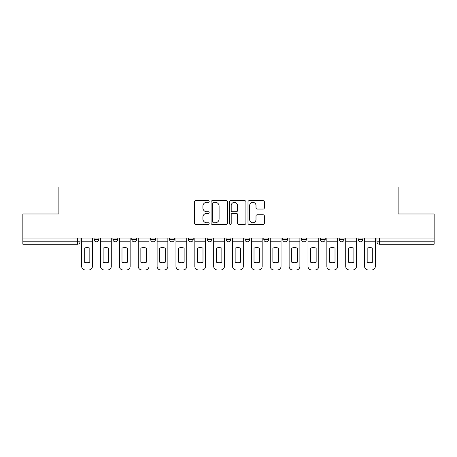<?xml version="1.0" encoding="UTF-8"?>
<svg xmlns="http://www.w3.org/2000/svg" width="457" height="457" viewBox="0 0 457 457"><rect width="100%" height="100%" fill="white"/><g stroke="black" fill="none" stroke-linecap="round" stroke-linejoin="round"><path stroke-width="0.69" d="M209.157 201.503A0.828 0.828 0 0 0 208.323 200.674L195.716 200.674A1.188 1.188 0 0 0 194.528 201.863L194.528 223.222A1.188 1.188 0 0 0 195.716 224.41L208.323 224.41A0.828 0.828 0 0 0 209.157 223.576A0.828 0.828 0 0 0 208.323 222.748L206.695 222.748A3.799 3.799 0 0 1 202.897 218.949L202.897 217.172A3.799 3.799 0 0 1 206.695 213.373L208.323 213.373A0.828 0.828 0 0 0 209.157 212.539A0.828 0.828 0 0 0 208.323 211.711L206.695 211.711A3.799 3.799 0 0 1 202.897 207.912L202.897 206.136A3.799 3.799 0 0 1 206.695 202.337L208.323 202.337A0.828 0.828 0 0 0 209.157 201.503M301.523 238.051L301.523 239.382L306.361 239.382A2.416 2.416 0 0 1 303.939 241.799A2.416 2.416 0 0 1 301.523 239.382L301.523 238.051M244.941 238.051L244.941 239.382L249.779 239.382A2.416 2.416 0 0 1 247.363 241.799A2.416 2.416 0 0 1 244.941 239.382L244.941 238.051M207.221 238.051L207.221 239.382L212.059 239.382A2.416 2.416 0 0 1 209.637 241.799A2.416 2.416 0 0 1 207.221 239.382L207.221 238.051M188.364 238.051L188.364 239.382L193.197 239.382A2.416 2.416 0 0 1 190.78 241.799A2.416 2.416 0 0 1 188.364 239.382L188.364 238.051M150.639 238.051L150.639 239.382L155.477 239.382A2.416 2.416 0 0 1 153.061 241.799A2.416 2.416 0 0 1 150.639 239.382L150.639 238.051M263.181 209.043A1.188 1.188 0 0 0 264.369 207.855L264.369 201.863A1.188 1.188 0 0 0 263.181 200.674L249.179 200.674A1.188 1.188 0 0 0 247.991 201.863L247.991 223.222A1.188 1.188 0 0 0 249.179 224.41L263.181 224.41A1.188 1.188 0 0 0 264.369 223.222L264.369 215.984A1.188 1.188 0 0 0 263.181 214.796L257.188 214.796A1.188 1.188 0 0 0 256 215.984L256 219.571A3.176 3.176 0 0 1 252.83 222.748A3.176 3.176 0 0 1 249.653 219.571L249.653 205.507A3.176 3.176 0 0 1 252.83 202.337A3.176 3.176 0 0 1 256 205.507L256 207.855A1.188 1.188 0 0 0 257.188 209.043L263.181 209.043M22.85 238.051L22.85 213.99L58.879 213.99L58.879 187.033L398.121 187.033L398.121 213.99L434.15 213.99L434.15 238.051L22.85 238.051L22.85 241.799L80.038 241.799L80.038 238.051L80.038 241.799A2.416 2.416 0 0 1 77.616 244.215L22.85 244.215L22.85 241.799M227.46 201.863A1.188 1.188 0 0 0 226.272 200.674L212.271 200.674A1.188 1.188 0 0 0 211.083 201.863L211.083 223.222A1.188 1.188 0 0 0 212.271 224.41L226.272 224.41A1.188 1.188 0 0 0 227.46 223.222L227.46 201.863M230.728 200.674L244.729 200.674A1.188 1.188 0 0 1 245.917 201.863L245.917 223.222A1.188 1.188 0 0 1 244.729 224.41L238.737 224.41A1.188 1.188 0 0 1 237.549 223.222L237.549 214.562A1.188 1.188 0 0 0 236.36 213.373L232.385 213.373A1.188 1.188 0 0 0 231.202 214.562L231.202 223.576A0.828 0.828 0 0 1 230.368 224.41A0.828 0.828 0 0 1 229.54 223.576L229.54 201.863A1.188 1.188 0 0 1 230.728 200.674M376.962 238.051L376.962 241.799L434.15 241.799L434.15 244.215L379.384 244.215A2.416 2.416 0 0 1 376.962 241.799M434.15 238.051L434.15 241.799M362.938 238.051L362.938 239.382A2.416 2.416 0 0 1 360.522 241.799A2.416 2.416 0 0 1 358.105 239.382L362.938 239.382M358.105 238.051L358.105 239.382M344.081 238.051L344.081 239.382A2.416 2.416 0 0 1 341.665 241.799A2.416 2.416 0 0 1 339.243 239.382A2.416 2.416 0 0 0 341.665 241.799M339.243 238.051L339.243 239.382L344.081 239.382M325.218 238.051L325.218 239.382A2.416 2.416 0 0 1 322.802 241.799A2.416 2.416 0 0 1 320.386 239.382A2.416 2.416 0 0 0 322.802 241.799M320.386 238.051L320.386 239.382L325.218 239.382M306.361 238.051L306.361 239.382A2.416 2.416 0 0 1 303.939 241.799M287.499 238.051L287.499 239.382A2.416 2.416 0 0 1 285.082 241.799A2.416 2.416 0 0 1 282.66 239.382L287.499 239.382M282.66 238.051L282.66 239.382M268.636 238.051L268.636 239.382A2.416 2.416 0 0 1 266.22 241.799A2.416 2.416 0 0 1 263.803 239.382L268.636 239.382L268.636 238.051M263.803 238.051L263.803 239.382M249.779 238.051L249.779 239.382M230.916 238.051L230.916 239.382A2.416 2.416 0 0 1 228.5 241.799A2.416 2.416 0 0 1 226.084 239.382L230.916 239.382L230.916 238.051M226.084 238.051L226.084 239.382M212.059 238.051L212.059 239.382L212.059 238.051M193.197 239.382L193.197 238.051L193.197 239.382A2.416 2.416 0 0 1 190.78 241.799M174.34 238.051L174.34 239.382A2.416 2.416 0 0 1 171.918 241.799A2.416 2.416 0 0 1 169.501 239.382A2.416 2.416 0 0 0 171.918 241.799A2.416 2.416 0 0 0 174.34 239.382L174.34 238.051M169.501 238.051L169.501 239.382L174.34 239.382M155.477 238.051L155.477 239.382M136.614 238.051L136.614 239.382A2.416 2.416 0 0 1 134.198 241.799A2.416 2.416 0 0 1 131.782 239.382A2.416 2.416 0 0 0 134.198 241.799A2.416 2.416 0 0 0 136.614 239.382L131.782 239.382L131.782 238.051M112.919 238.051L112.919 239.382L117.757 239.382L117.757 238.051L117.757 239.382A2.416 2.416 0 0 1 115.335 241.799A2.416 2.416 0 0 1 112.919 239.382A2.416 2.416 0 0 0 115.335 241.799M94.062 238.051L94.062 239.382L98.895 239.382L98.895 238.051L98.895 239.382A2.416 2.416 0 0 1 96.478 241.799A2.416 2.416 0 0 1 94.062 239.382A2.416 2.416 0 0 0 96.478 241.799M77.616 238.051L77.616 244.215A2.416 2.416 0 0 0 80.038 241.799M213.579 202.337A0.828 0.828 0 0 0 212.745 203.165L212.745 221.913A0.828 0.828 0 0 0 213.579 222.748L215.298 222.748A3.799 3.799 0 0 0 219.097 218.949L219.097 206.136A3.799 3.799 0 0 0 215.298 202.337L213.579 202.337M237.549 205.57A3.176 3.176 0 0 0 234.372 202.394A3.176 3.176 0 0 0 231.202 205.57L231.202 210.523A1.188 1.188 0 0 0 232.385 211.711L236.36 211.711A1.188 1.188 0 0 0 237.549 210.523L237.549 205.57M81.666 241.799L81.666 266.34A3.627 3.627 0 0 0 85.293 269.967L88.801 269.967A3.627 3.627 0 0 0 92.428 266.34L92.428 241.799L81.666 241.799L81.666 238.051M92.428 241.799L92.428 238.051M89.829 262.181L89.829 248.14A7.495 7.495 0 0 0 84.265 248.14L84.265 262.181A7.495 7.495 0 0 0 89.829 262.181M100.529 241.799L100.529 266.34A3.627 3.627 0 0 0 104.156 269.967L107.663 269.967A3.627 3.627 0 0 0 111.285 266.34L111.285 241.799L100.529 241.799L100.529 238.051M111.285 241.799L111.285 238.051M108.686 262.181L108.686 248.14A7.495 7.495 0 0 0 103.128 248.14L103.128 262.181A7.495 7.495 0 0 0 108.686 262.181M119.386 241.799L119.386 266.34A3.627 3.627 0 0 0 123.013 269.967L126.52 269.967A3.627 3.627 0 0 0 130.148 266.34L130.148 241.799L119.386 241.799L119.386 238.051M130.148 241.799L130.148 238.051M127.549 262.181L127.549 248.14A7.495 7.495 0 0 0 121.985 248.14L121.985 262.181A7.495 7.495 0 0 0 127.549 262.181M138.248 241.799L138.248 266.34A3.627 3.627 0 0 0 141.876 269.967L145.383 269.967A3.627 3.627 0 0 0 149.011 266.34L149.011 241.799L138.248 241.799L138.248 238.051M149.011 241.799L149.011 238.051M146.411 262.181L146.411 248.14A7.495 7.495 0 0 0 140.847 248.14L140.847 262.181A7.495 7.495 0 0 0 146.411 262.181M157.111 241.799L157.111 266.34A3.627 3.627 0 0 0 160.738 269.967L164.24 269.967A3.627 3.627 0 0 0 167.868 266.34L167.868 241.799L157.111 241.799L157.111 238.051M167.868 241.799L167.868 238.051M165.268 262.181L165.268 248.14A7.495 7.495 0 0 0 159.71 248.14L159.71 262.181A7.495 7.495 0 0 0 165.268 262.181M175.968 241.799L175.968 266.34A3.627 3.627 0 0 0 179.595 269.967L183.103 269.967A3.627 3.627 0 0 0 186.73 266.34L186.73 241.799L175.968 241.799L175.968 238.051M186.73 241.799L186.73 238.051M184.131 262.181L184.131 248.14A7.495 7.495 0 0 0 178.567 248.14L178.567 262.181A7.495 7.495 0 0 0 184.131 262.181M194.831 241.799L194.831 266.34A3.627 3.627 0 0 0 198.458 269.967L201.96 269.967A3.627 3.627 0 0 0 205.587 266.34L205.587 241.799L194.831 241.799L194.831 238.051M205.587 241.799L205.587 238.051M202.988 262.181L202.988 248.14A7.495 7.495 0 0 0 197.43 248.14L197.43 262.181A7.495 7.495 0 0 0 202.988 262.181M213.687 241.799L213.687 266.34A3.627 3.627 0 0 0 217.315 269.967L220.822 269.967A3.627 3.627 0 0 0 224.45 266.34L224.45 241.799L213.687 241.799L213.687 238.051M224.45 241.799L224.45 238.051M221.851 262.181L221.851 248.14A7.495 7.495 0 0 0 216.287 248.14L216.287 262.181A7.495 7.495 0 0 0 221.851 262.181M232.55 241.799L232.55 266.34A3.627 3.627 0 0 0 236.178 269.967L239.685 269.967A3.627 3.627 0 0 0 243.313 266.34L243.313 241.799L232.55 241.799L232.55 238.051M243.313 241.799L243.313 238.051M240.713 262.181L240.713 248.14A7.495 7.495 0 0 0 235.149 248.14L235.149 262.181A7.495 7.495 0 0 0 240.713 262.181M251.413 241.799L251.413 266.34A3.627 3.627 0 0 0 255.04 269.967L258.542 269.967A3.627 3.627 0 0 0 262.169 266.34L262.169 241.799L251.413 241.799L251.413 238.051M262.169 241.799L262.169 238.051M259.57 262.181L259.57 248.14A7.495 7.495 0 0 0 254.012 248.14L254.012 262.181A7.495 7.495 0 0 0 259.57 262.181M270.27 241.799L270.27 266.34A3.627 3.627 0 0 0 273.897 269.967L277.405 269.967A3.627 3.627 0 0 0 281.032 266.34L281.032 241.799L270.27 241.799L270.27 238.051M281.032 241.799L281.032 238.051M278.433 262.181L278.433 248.14A7.495 7.495 0 0 0 272.869 248.14L272.869 262.181A7.495 7.495 0 0 0 278.433 262.181M289.132 241.799L289.132 266.34A3.627 3.627 0 0 0 292.76 269.967L296.262 269.967A3.627 3.627 0 0 0 299.889 266.34L299.889 241.799L289.132 241.799L289.132 238.051M299.889 241.799L299.889 238.051M297.29 262.181L297.29 248.14A7.495 7.495 0 0 0 291.732 248.14L291.732 262.181A7.495 7.495 0 0 0 297.29 262.181M307.989 241.799L307.989 266.34A3.627 3.627 0 0 0 311.617 269.967L315.124 269.967A3.627 3.627 0 0 0 318.752 266.34L318.752 241.799L307.989 241.799L307.989 238.051M318.752 241.799L318.752 238.051M316.153 262.181L316.153 248.14A7.495 7.495 0 0 0 310.589 248.14L310.589 262.181A7.495 7.495 0 0 0 316.153 262.181M326.852 241.799L326.852 266.34A3.627 3.627 0 0 0 330.48 269.967L333.987 269.967A3.627 3.627 0 0 0 337.614 266.34L337.614 241.799L326.852 241.799L326.852 238.051M337.614 241.799L337.614 238.051M335.015 262.181L335.015 248.14A7.495 7.495 0 0 0 329.451 248.14L329.451 262.181A7.495 7.495 0 0 0 335.015 262.181M345.715 241.799L345.715 266.34A3.627 3.627 0 0 0 349.337 269.967L352.844 269.967A3.627 3.627 0 0 0 356.471 266.34L356.471 241.799L345.715 241.799L345.715 238.051M356.471 241.799L356.471 238.051M353.872 262.181L353.872 248.14A7.495 7.495 0 0 0 348.314 248.14L348.314 262.181A7.495 7.495 0 0 0 353.872 262.181M364.572 241.799L364.572 266.34A3.627 3.627 0 0 0 368.199 269.967L371.707 269.967A3.627 3.627 0 0 0 375.334 266.34L375.334 241.799L364.572 241.799L364.572 238.051M375.334 241.799L375.334 238.051M372.735 262.181L372.735 248.14A7.495 7.495 0 0 0 367.171 248.14L367.171 262.181A7.495 7.495 0 0 0 372.735 262.181M379.384 238.051L379.384 244.215"/></g></svg>
